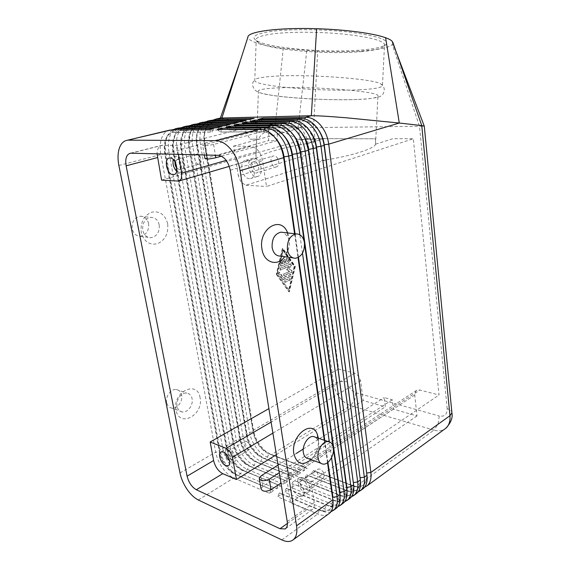 <?xml version="1.0" encoding="UTF-8"?>
<svg xmlns="http://www.w3.org/2000/svg" width="570" height="570" viewBox="0 0 570 570"><rect width="100%" height="100%" fill="white"/><g stroke="black" fill="none" stroke-linecap="round" stroke-linejoin="round"><path stroke-width="0.43" stroke-dasharray="2.85 2.14" d="M357.383 99.458C323.689 101.011 262.058 96.43 258.381 91.749C256.942 90.06 262.342 88.827 274.59 88.044C307.608 85.792 377.589 91.136 377.939 95.632C378.765 97.57 371.911 98.845 357.383 99.458M208.82 129.611L211.705 132.105L173.138 132.383C169.946 132.903 167.537 135.033 165.913 138.759C164.189 143.041 163.839 148.122 164.865 154.007L219.308 451.704C220.234 456.506 222.215 461.116 225.257 465.54C228.356 469.901 231.691 472.879 235.268 474.475L271.413 489.495L235.545 474.297L230.978 471.418L225.535 465.376C222.499 460.952 220.512 456.342 219.585 451.54L165.193 153.921L164.623 146.917L166.24 138.681C167.865 134.948 170.273 132.824 173.465 132.304L212.04 132.019L213.885 128.357M171.969 129.931L166.96 136.08L165.129 145.386L165.77 153.28L219.878 449.73C220.918 455.145 223.155 460.346 226.589 465.327L232.731 472.145L237.897 475.401L273.764 490.599L269.574 493.371L233.729 477.988C229.689 476.164 225.919 472.786 222.414 467.842C218.98 462.826 216.735 457.603 215.681 452.174L160.854 154.563C159.686 147.908 160.063 142.151 161.994 137.292C163.497 133.751 165.671 131.463 168.513 130.416M220.369 118.04L232.332 120.135L275.296 124.752L283.283 48.386C261.701 45.465 249.917 41.874 247.929 37.62L247.907 37.128M211.962 120.313C209.682 121.538 207.879 123.576 206.547 126.419C204.715 130.501 204.089 135.311 204.651 140.854L253.486 430.172C254.434 435.43 256.593 440.446 259.97 445.22L264.437 450.307L271.235 454.732L307.223 468.476L303.34 471.048L267.351 457.133C263.297 455.48 259.542 452.288 256.087 447.557C252.71 442.762 250.536 437.724 249.582 432.445L200.419 144.253C199.379 137.833 199.892 132.261 201.958 127.538C203.561 124.103 205.813 121.859 208.72 120.819M217.234 127.523L220.063 130.003L181.395 130.388C178.196 130.915 175.767 133.031 174.121 136.736C172.375 140.997 171.998 146.041 173.002 151.884L226.254 447.649C227.166 452.416 229.133 456.998 232.168 461.386C235.26 465.711 238.588 468.647 242.165 470.207L278.345 484.928L242.442 470.043L237.597 466.965L232.439 461.223C229.411 456.834 227.437 452.259 226.532 447.486L173.323 151.798L172.774 145.585L174.448 136.657C176.094 132.952 178.517 130.836 181.723 130.309L220.398 129.924L222.215 126.291M180.227 127.944C178.068 129.198 176.365 131.243 175.133 134.085L173.237 144.174L173.857 151.171L226.789 445.712C227.815 451.091 230.038 456.249 233.458 461.194L239.279 467.678L244.751 471.148L280.661 486.046L276.536 488.768L240.647 473.699C236.607 471.91 232.838 468.569 229.347 463.666C225.919 458.7 223.689 453.513 222.656 448.12L169.019 152.432C167.872 145.827 168.285 140.106 170.245 135.275C171.77 131.755 173.957 129.476 176.814 128.435M225.506 125.478L228.285 127.944L189.525 128.421C186.312 128.955 183.868 131.064 182.201 134.748C180.426 138.98 180.027 143.996 181.004 149.789L233.109 443.652C233.999 448.391 235.952 452.943 238.972 457.29C242.058 461.572 245.392 464.479 248.969 466.011L285.178 480.439L249.24 465.847L244.117 462.576L239.243 457.126C236.222 452.78 234.27 448.234 233.379 443.489L181.324 149.71L180.804 144.36L182.521 134.67C184.188 130.986 186.632 128.877 189.846 128.343L228.606 127.858L230.401 124.26M188.349 125.991C186.162 127.238 184.431 129.283 183.169 132.126L181.224 143.07L181.816 149.098L233.607 441.743C234.612 447.094 236.821 452.217 240.227 457.111L245.72 463.26L251.513 466.958L287.451 481.55L283.39 484.236L247.473 469.466C243.426 467.714 239.657 464.407 236.172 459.555C232.76 454.632 230.544 449.481 229.532 444.116L177.056 150.338C175.938 143.782 176.372 138.104 178.36 133.294C179.906 129.796 182.115 127.53 184.986 126.483M233.636 123.462L236.358 125.913L197.519 126.49C194.299 127.025 191.841 129.126 190.152 132.789C188.357 137 187.936 141.98 188.884 147.737L239.856 439.705C240.732 444.422 242.678 448.939 245.691 453.25C248.762 457.496 252.09 460.368 255.673 461.871L291.904 476.007L255.937 461.707L250.529 458.23L245.955 453.086C242.941 448.782 241.003 444.265 240.127 439.548L189.197 147.651L188.72 143.255L190.465 132.71C192.154 129.048 194.612 126.946 197.84 126.412L236.678 125.835L238.445 122.272M196.344 124.068C194.128 125.307 192.368 127.352 191.085 130.195C189.603 133.579 188.948 137.548 189.112 142.101L240.326 437.831C241.31 443.147 243.504 448.241 246.903 453.093L252.061 458.9L258.182 462.826L294.141 477.133L290.137 479.776L254.191 465.298C250.144 463.574 246.383 460.311 242.906 455.501C239.5 450.621 237.305 445.505 236.308 440.168L184.965 148.278C183.875 141.766 184.338 136.123 186.354 131.349C187.922 127.872 190.145 125.607 193.023 124.566M241.63 121.481L244.302 123.918L205.392 124.588C202.158 125.122 199.685 127.217 197.975 130.865C196.158 135.047 195.71 139.999 196.643 145.713L246.518 435.822C247.373 440.51 249.304 444.992 252.303 449.267C255.374 453.478 258.695 456.321 262.286 457.788L298.53 471.647L262.542 457.632L256.835 453.941L252.567 449.11C249.567 444.835 247.637 440.353 246.782 435.665L196.55 142.329C196.258 137.897 196.835 134.05 198.289 130.787C199.999 127.139 202.471 125.051 205.699 124.509L244.623 123.84L246.361 120.306M204.217 122.172C201.965 123.412 200.184 125.45 198.873 128.293C197.241 131.984 196.586 136.33 196.914 141.324L246.953 433.977C247.921 439.263 250.095 444.315 253.479 449.132L258.296 454.582L264.751 458.75L300.732 472.772L296.785 475.38L260.818 461.187C256.764 459.498 253.009 456.271 249.546 451.504C246.155 446.659 243.967 441.586 242.991 436.285L192.753 146.255C191.691 139.785 192.176 134.178 194.213 129.426C195.802 125.97 198.039 123.718 200.932 122.678M249.489 119.536L252.118 121.959L213.137 122.714C209.895 123.255 207.409 125.343 205.677 128.963C203.839 133.124 203.369 138.047 204.281 143.718L253.08 431.989C253.921 436.656 255.837 441.102 258.83 445.341C261.887 449.509 265.207 452.324 268.798 453.77L305.064 467.35L269.054 453.606L263.048 449.694L259.094 445.184C256.101 440.952 254.184 436.499 253.344 431.839L204.309 141.674C203.811 136.757 204.366 132.496 205.984 128.891C207.715 125.265 210.202 123.184 213.444 122.643L252.424 121.88L254.142 118.382M328.391 514.09C325.463 515.807 321.893 515.786 317.697 514.019L277.683 496.848L281.872 494.04L279.528 492.929L319.563 509.886C323.247 511.411 326.382 511.425 328.961 509.922L330.108 509.046C331.79 507.464 332.78 505.163 333.087 502.149M281.872 494.04L321.893 510.991C325.206 512.38 328.17 512.665 330.792 511.853M332.873 499.897C332.98 504.08 331.968 507.2 329.831 509.252L328.676 510.129C326.097 511.625 322.969 511.618 319.286 510.086L279.243 493.114L277.683 496.848M217.362 129.532L220.248 132.055L262.741 131.82C267.423 131.898 271.84 134.328 275.98 139.123L278.21 142.144M335.381 508.989C332.438 510.713 328.862 510.713 324.665 508.989L284.644 492.181L288.769 489.409L286.468 488.298L326.503 504.899C330.194 506.388 333.329 506.381 335.915 504.87L337.077 503.987C338.822 502.334 339.834 499.933 340.112 496.776M288.769 489.409L328.797 506.01C332.132 507.378 335.117 507.635 337.754 506.787M225.791 127.431L228.627 129.931L271.178 129.589C275.866 129.654 280.276 132.055 284.401 136.793L287.323 140.911M339.841 494.169C340.083 498.665 339.072 502.006 336.799 504.194L335.637 505.07C333.051 506.58 329.916 506.588 326.232 505.098L286.19 488.483L284.644 492.181M332.866 499.797L333.343 499.99C337.027 501.45 340.162 501.415 342.762 499.897L343.924 499.014C345.748 497.297 346.781 494.781 347.016 491.482M342.249 503.966C339.3 505.704 335.723 505.725 331.526 504.044L291.498 487.578L295.566 484.849L335.588 501.108C338.951 502.455 341.95 502.69 344.608 501.807M234.078 125.357L236.856 127.851L279.471 127.395C284.159 127.445 288.555 129.817 292.666 134.506L296.336 139.942M346.667 488.362C347.094 493.242 346.09 496.862 343.653 499.213L342.492 500.097C339.891 501.614 336.756 501.643 333.072 500.182L293.023 483.916L291.498 487.578M349.018 499.021C346.054 500.774 342.47 500.816 338.274 499.17L298.252 483.047L302.257 480.36L300.027 479.235L340.069 495.159C343.746 496.584 346.895 496.534 349.495 495.002L350.664 494.119C352.566 492.33 353.614 489.716 353.806 486.267M302.257 480.36L342.278 496.285C345.655 497.61 348.676 497.817 351.348 496.897M301.209 132.297L301.103 132.176C297.013 127.53 292.617 125.193 287.928 125.158L245.271 125.721L246.482 123.255M242.221 123.32L244.95 125.799L287.608 125.243C292.296 125.279 296.692 127.623 300.782 132.268L305.313 139.415M353.357 482.626C353.991 487.892 353.001 491.789 350.393 494.311L349.232 495.202C346.624 496.726 343.482 496.776 339.798 495.351L299.756 479.413L298.252 483.047M355.673 494.161C352.695 495.914 349.118 495.986 344.921 494.375L304.907 478.586L308.847 475.936L306.653 474.81L346.688 490.399C350.365 491.796 353.514 491.725 356.129 490.193L357.297 489.302C359.271 487.443 360.333 484.714 360.482 481.123M308.847 475.936L348.861 491.532C352.26 492.836 355.295 493.022 357.981 492.074M309.681 130.715L309.068 129.974C304.993 125.379 300.611 123.07 295.916 123.042L253.222 123.704L254.427 121.246M250.23 121.325L252.909 123.79L295.602 123.127C300.29 123.156 304.679 125.464 308.755 130.06L314.526 140.277M315.645 144.196L360.033 477.852C360.653 483.082 359.649 486.965 357.034 489.495L355.865 490.385C353.25 491.917 350.108 491.988 346.425 490.592L306.389 474.988L304.907 478.586M362.221 489.374C359.243 491.141 355.652 491.233 351.462 489.651L311.462 474.19L315.345 471.582L313.187 470.45L353.208 485.718C356.884 487.086 360.033 486.994 362.648 485.455L363.824 484.564C365.876 482.633 366.952 479.79 367.051 476.05M315.345 471.582L355.338 486.858C358.758 488.141 361.815 488.298 364.508 487.322M318.024 129.219L316.892 127.815C312.83 123.263 308.456 120.983 303.76 120.968L261.039 121.724L262.236 119.273M258.103 119.358L260.732 121.809L303.454 121.047C308.142 121.061 312.524 123.348 316.578 127.901C320.547 132.625 323.005 138.282 323.938 144.865L366.61 473.15C367.208 478.351 366.197 482.22 363.567 484.749L362.392 485.64C359.77 487.186 356.628 487.272 352.944 485.904L312.923 470.62L311.462 474.19M281.366 148.763C268.548 152.005 260.362 155.147 256.821 158.189L256.008 158.296L255.837 157.291L256.422 139.137L258.495 139.222C260.668 134.748 264.145 131.962 268.926 130.865L268.563 140.605L272.61 140.697L277.163 140.655L277.54 130.808C283.554 131.82 290.301 134.67 297.775 139.358L313.842 139.337L313.258 153.052C313.265 155.582 314.327 157.512 316.45 158.838C319.307 160.277 322.335 160.669 325.541 160.028C352.623 155.603 373.678 148.813 375.509 144.466L375.587 138.795L316.535 138.638L375.587 138.795M261.031 488.732L262.891 486.267L385.299 406.866L384.18 397.539L392.274 399.777L393.371 409.167L417.012 415.915L414.732 395.024L415.915 390.878L416.649 390.322L419.798 390.022L439.035 394.996L413.314 138.745L266.489 186.49L262.592 160.697C260.682 152.055 256.735 147.26 250.764 146.326L233.593 146.112L238.345 175.845L313.258 153.052M414.732 395.024L286.81 479.206L287.686 474.696L288.384 474.162L291.491 474.183L419.798 390.022M161.588 180.141L307.415 138.489L338.573 369.047L354.732 373.222L358.559 375.951L360.611 380.696L363.147 400.539L385.299 406.866M176.914 168.314L179.571 169.582C183.284 169.219 181.11 159.244 177.334 159.386L175.047 161.937M196.985 154.092L196.614 154.121C192.859 154.499 194.912 164.246 198.709 164.132L199.122 164.103C202.863 163.718 200.783 153.921 196.985 154.092M176.657 171.278L180.419 172.746C186.454 172.161 182.899 155.909 176.757 156.173L176.194 156.209C174.748 156.493 173.757 157.605 173.216 159.543M303.062 480.46L301.081 480.453C299.257 483.431 300.383 486.438 304.451 489.473L306.475 489.48C308.277 486.474 307.137 483.467 303.062 480.46M320.048 469.053L318.053 469.074C316.2 472.046 317.298 474.995 321.352 477.931L323.382 477.909C325.221 474.91 324.109 471.953 320.048 469.053M299.108 496.249C293.614 494.247 289.531 483.31 293.607 481.479L296.806 481.507C302.285 483.389 306.475 494.425 302.428 496.285L299.108 496.249M302.627 477.617L299.421 477.61C295.338 479.455 299.385 490.328 304.879 492.288L308.206 492.302C312.267 490.428 308.106 479.463 302.627 477.617M254.035 161.78L253.508 161.816C249.033 162.343 251.22 173.123 255.766 173.038L256.365 172.995C260.818 172.461 258.588 161.624 254.035 161.78M274.035 155.895L273.5 155.938C269.004 156.486 271.092 167.053 275.652 166.939L276.251 166.889C280.718 166.326 278.595 155.71 274.035 155.895M249.496 178.666C242.115 178.752 238.517 161.125 245.791 160.284L246.618 160.227C254.013 159.963 257.718 177.726 250.501 178.595L249.496 178.666M253.493 158.232L252.667 158.289C245.371 159.144 248.912 176.65 256.308 176.55L257.312 176.479C264.544 175.596 260.896 157.947 253.493 158.232M229.596 451.248L228.143 451.212C226.511 453.927 227.494 456.713 231.092 459.591L232.581 459.627C234.199 456.891 233.201 454.098 229.596 451.248M246.461 441.308L245 441.294C243.319 444.001 244.281 446.745 247.879 449.53L249.375 449.552C251.035 446.816 250.066 444.073 246.461 441.308M229.617 460.938L231.555 462.192L233.992 462.256C237.704 460.845 233.914 450.2 229.126 448.626L226.782 448.569C225.492 449.288 225.022 450.87 225.378 453.3M179.992 472.943L215.681 452.174L219.308 451.704L219.878 449.73L222.656 448.12L226.254 447.649L226.789 445.712L229.532 444.116L233.109 443.652L233.607 441.743L236.308 440.168L240.127 439.548L240.326 437.831L242.991 436.285L246.518 435.822L246.953 433.977L249.582 432.445L253.344 431.839L253.486 430.172L333.557 383.574L298.238 126.939L313.543 127.602L424.287 126.191M325.541 160.028L245.912 185.243L241.153 182.336L238.345 175.845M316.535 138.638L315.096 140.106L308.733 143.22L306.938 143.59M362.178 51.535C329.396 54.777 271.641 50.174 258.759 42.885L256.179 40.776C254.655 37.855 260.44 35.525 273.529 33.787C290.55 31.678 318.936 31.735 342.741 34.029C367.757 36.715 381.693 40.099 384.551 44.182L384.13 46.241C381.522 48.657 374.205 50.417 362.178 51.535M272.068 31.307C255.161 33.744 250.116 36.929 256.949 40.869C270.344 48.493 329.709 53.245 363.51 49.846C375.915 48.671 383.482 46.825 386.218 44.303C389.089 39.843 377.176 35.832 350.486 32.248C324.843 29.198 291.334 28.835 272.068 31.307M360.354 89.739C324.337 91.799 258.787 86.647 254.762 80.983L254.811 79.686C256.272 78.254 261.986 77.157 271.947 76.401C303.347 73.787 370.578 78.389 380.34 83.59L382.499 84.973C383.339 87.324 375.958 88.913 360.354 89.739M306.888 143.597L298.566 145.051M298.473 145.065L290.094 146.746M289.959 146.775L281.544 148.72M159.201 224.879C157.997 220.027 155.254 217.541 150.972 217.405C144.951 218.723 142.208 223.013 142.735 230.287C143.961 235.061 146.654 237.533 150.822 237.704C156.914 236.45 159.707 232.175 159.201 224.879M167.658 223.718C165.122 214.577 159.771 210.736 151.613 212.197C143.726 215.759 140.277 222.507 141.267 232.432C144.039 241.709 149.49 245.456 157.619 243.675C165.264 239.977 168.606 233.33 167.658 223.718M148.585 223.575C147.381 218.794 144.645 216.336 140.384 216.201C134.392 217.491 131.663 221.716 132.197 228.884C133.423 233.586 136.109 236.023 140.263 236.201C146.326 234.975 149.105 230.764 148.585 223.575M177.092 406.424C175.646 400.176 181.438 392.231 186.732 393.093C189.561 393.542 191.349 395.416 192.083 398.715C193.501 404.949 187.708 412.908 182.336 411.982C179.593 411.511 177.84 409.659 177.092 406.424M200.049 397.661C197.512 379.549 172.033 392.117 176.037 410.087C179.165 428.341 204.032 414.867 200.049 397.661M166.697 402.627C165.243 396.456 171.007 388.64 176.287 389.51C179.108 389.966 180.889 391.818 181.63 395.074C183.048 401.237 177.284 409.068 171.933 408.127C169.19 407.657 167.445 405.819 166.697 402.627M280.283 256.101C283.254 255.802 285.663 253.971 287.522 250.608C289.068 247.551 289.61 244.288 289.161 240.818L287.886 236.7L283.24 232.432M287.715 232.938L289.168 238.26C289.888 243.746 289.026 248.905 286.582 253.743L284.687 256.728M315.695 437.29L318.06 440.446L318.644 442.726C319.122 447.478 317.832 451.761 314.754 455.565C312.759 457.76 310.679 458.8 308.512 458.679M318.345 438.202L318.345 438.209C319.107 445.733 317.048 452.509 312.175 458.544L311.127 459.648M268.926 130.865L267.423 128.036L243.946 128.271L176.843 145.421L161.93 145.293C158.859 146.013 157.234 148.856 157.056 153.836M258.495 139.222L249.952 139.194L243.946 128.271M204.936 158.531L268.563 140.605M267.423 128.036L202.692 145.314C203.768 146.055 207.402 145.763 213.6 144.445L276.037 127.951L277.54 130.808M277.163 140.655L221.452 156.166M233.593 146.112L301.445 127.694L307.358 139.393L297.775 139.358M301.445 127.694L276.037 127.951M307.358 139.393L313.842 139.337M256.422 139.137L249.952 139.194M392.901 43.427L392.295 44.474C387.351 50.181 352.474 52.974 317.711 51.314L283.283 48.386M347.258 381.772C348.405 387.272 351.241 390.913 355.78 392.702L354.732 400.14L350.55 405.548C346.489 404.265 342.805 401.529 339.499 397.319C336.272 393.043 334.291 388.462 333.557 383.574L340.247 381.487L347.258 381.772L313.543 127.602L317.711 51.314M118.874 165.5L160.854 154.563L164.865 154.007L165.77 153.28L173.002 151.884L173.857 151.171L181.324 149.71L181.816 149.098L188.884 147.737L189.653 147.06L196.643 145.713L197.363 145.051L204.587 143.64L204.965 143.07L275.296 124.752L298.238 126.939L306.767 50.694M392.274 399.777L279.307 472.687M393.371 409.167L281.003 483.132M278.067 465.042L296.307 453.442M303.254 449.025L384.18 397.539M375.644 144.16L392.887 138.695L413.314 138.745M307.415 138.489L324.323 138.531L306.959 143.583M338.573 369.047L268.919 408.626M178.431 154.349L176.843 145.421M286.81 479.206L290.579 502.797L306.781 509.758L311.975 509.829C313.928 508.554 314.668 506.124 314.198 502.555L311.085 481.935L291.491 474.183M417.012 415.915L290.579 502.797M245.912 185.243L266.489 186.49M276.379 454.639L363.147 400.539M311.085 481.935L439.035 394.996M292.602 133.964C288.577 129.568 284.309 127.345 279.799 127.31L237.184 127.766L238.41 125.3M295.566 484.849L332.859 499.79M304.202 241.438L304.558 243.989M333.144 446.766L333.457 448.968M283.846 135.703C279.927 131.606 275.816 129.54 271.512 129.504L228.955 129.853L230.187 127.381M331.548 457.696L329.289 441.779M302.485 253.18L299.87 234.776M294.726 233.736L298.146 257.533M324.43 440.282L327.636 462.598M294.583 233.721L298.017 257.597M324.287 440.24L327.522 462.683M274.947 137.505C271.142 133.694 267.18 131.77 263.084 131.734L220.583 131.969L221.823 129.497M327.921 462.377L324.765 440.396M298.466 257.369L295.075 233.778M303.34 471.048L304.8 467.521M305.064 467.35L307.223 468.476M276.272 274.241L288.862 291.79L294.847 266.347L282.406 248.392L276.272 274.241L276.764 274.327L282.898 248.456L295.338 266.418L289.346 291.883L276.764 274.327M296.785 475.38L298.267 471.818M298.53 471.647L300.732 472.772M290.137 479.776L291.641 476.185M291.904 476.007L294.141 477.133M283.39 484.236L284.907 480.617M285.178 480.439L287.451 481.55M276.536 488.768L278.075 485.113M278.345 484.928L280.661 486.046M269.574 493.371L271.135 489.68M271.413 489.495L273.764 490.599M289.125 262.863L281.202 266.14L280.661 265.064L281.601 261.096L282.264 260.412L282.813 261.488L282.221 263.967L284.409 263.055L284.031 260.533L284.708 259.4L285.278 260.02L285.648 262.542L287.814 261.637L286.61 259.913L287.145 258.395L287.558 258.63L289.474 261.388L289.125 262.863L288.634 262.791L288.983 261.317L286.653 258.324L286.119 259.842L287.323 261.566L285.157 262.464L284.786 259.948L284.216 259.329L283.539 260.462L283.917 262.984L281.73 263.889L282.321 261.416L281.772 260.333L281.11 261.017L280.169 264.993L280.711 266.069L288.634 262.791M281.73 263.889L282.221 263.967M283.917 262.984L284.409 263.055M285.157 262.464L285.648 262.542M287.323 261.566L287.814 261.637M284.565 280.469L284.815 282.136L289.695 279.998L289.645 278.303L284.565 280.469L290.137 278.381L290.187 280.077L285.306 282.214L285.057 280.554M289.104 290.23L277.49 274.013L283.147 250.152L294.64 266.717L289.104 290.23L277.49 274.013M276.999 273.935L282.656 250.088L283.147 250.152M282.656 250.088L294.149 266.646L294.64 266.717M294.149 266.646L288.612 290.144M288.862 291.79L289.346 291.883M282.406 248.392L282.898 248.456M294.847 266.347L295.338 266.418M282.307 279.236L282.912 279.421L290.593 276.087L290.543 274.391L283.019 277.597L278.958 272.246L278.409 273.778L282.307 279.236L282.798 279.321L278.901 273.864L279.45 272.325L283.511 277.676L291.035 274.469L291.085 276.165L283.404 279.5L282.798 279.321M283.019 277.597L283.511 277.676M283.568 273.807L283.625 275.517L291.519 272.168L291.662 270.515L288.648 268.983L290.885 265.207L290.479 263.825L279.706 268.313L279.963 269.995L288.698 266.311L286.589 269.859L289.432 271.299L284.06 273.885L289.923 271.377L287.073 269.938L289.182 266.382L280.447 270.073L280.198 268.392L290.971 263.896L291.377 265.285L289.14 269.061L292.154 270.593L292.011 272.246L284.309 275.559L284.06 273.885M289.432 271.299L289.923 271.377M286.589 269.859L287.073 269.938M288.698 266.311L289.182 266.382M288.648 268.983L289.14 269.061M171.321 129.939L174.185 132.311L175.724 129.896M198.296 499.961L233.729 477.988L235.545 474.297L237.897 475.401L240.647 473.699L242.165 470.207L244.751 471.148L247.473 469.466L248.969 466.011L251.513 466.958L254.191 465.298L255.937 461.707L258.182 462.826L260.818 461.187L262.286 457.788L264.751 458.75L267.351 457.133L269.054 453.606L271.235 454.732L350.55 405.548L433.941 430.136L438.102 424.116L439.242 416C444.55 416.926 447.194 414.504 447.179 408.726C449.616 409.41 451.141 410.421 451.739 411.768L451.832 412.024M179.636 127.951L182.45 130.309L183.975 127.901M187.815 125.999L190.58 128.343L192.097 125.934M195.859 124.075L198.581 126.405L200.084 124.004M203.782 122.179L206.454 124.502L207.943 122.101M211.577 120.32L214.199 122.628L215.681 120.234M281.837 539.897L317.697 514.019L319.286 510.086L321.893 510.991L324.665 508.989L326.503 504.899L328.797 506.01L331.526 504.044L333.072 500.182L335.588 501.108L338.274 499.17L339.798 495.351L342.278 496.285L344.921 494.375L346.688 490.399L348.861 491.532L351.462 489.651L352.944 485.904L355.338 486.858L433.941 430.136C438.059 431.312 441.636 430.977 444.678 429.125L445.626 428.448M259.856 129.162L262.741 131.82L264.031 129.768M272.467 127.516L271.178 129.589L268.349 126.946M280.754 125.307L279.471 127.395L276.692 124.766M288.89 123.141L287.608 125.243L284.886 122.628M296.877 121.011L295.602 123.127L292.93 120.534M360.069 477.824L360.361 479.997M304.722 118.923L303.454 121.047L300.839 118.467M366.681 473.1L366.966 475.259M255.966 151.955L226.226 160.412M272.895 433.115L360.611 380.696M355.78 392.702L439.242 416M205.086 144.352L207.309 157.505M213.6 144.445L215.396 155.247M447.179 408.726L419.541 126.54L392.295 44.474M218.26 155.318L250.764 146.326M131.036 153.202L162.621 145.243M262.891 486.267L261.124 475.822M354.732 373.222L271.106 422.092M178.054 181.139L256.821 158.189M230.266 170.259L262.592 160.697M287.415 523.459L306.781 509.758M287.237 521.578L314.198 502.555M324.017 144.844L324.116 145.535M316.215 147.174L316.314 147.872M280.903 266.026L281.395 266.105M280.169 264.993L280.661 265.064M281.11 261.017L281.601 261.096M282.321 261.416L282.813 261.488M283.539 260.462L284.031 260.533M284.786 259.948L285.278 260.02M286.119 259.842L286.61 259.913M287.066 258.559L287.558 258.63M288.983 261.317L289.474 261.388M284.815 282.136L285.306 282.214M289.453 278.345L289.945 278.424M289.695 279.998L290.187 280.077M282.912 279.421L283.404 279.5M278.409 273.778L278.901 273.864M279.371 272.481L279.863 272.56M290.351 274.427L290.842 274.512M290.593 276.087L291.085 276.165M283.817 275.474L284.309 275.559M279.963 269.995L280.447 270.073M279.706 268.313L280.198 268.392M290.301 263.86L290.793 263.939M290.885 265.207L291.377 265.285M291.662 270.515L292.154 270.593M291.519 272.168L292.011 272.246M380.34 83.59C382.862 85.35 384.173 87.352 384.28 89.597C383.895 93.245 382.591 95.461 380.389 96.237C380.603 96.772 372.018 99.08 358.081 99.451C337.326 100.291 306.632 99.216 284.088 96.879C271.812 95.696 260.519 93.352 258.488 92.205C255.552 91.1 253.586 88.835 252.603 85.415C252.396 83.199 253.13 81.289 254.811 79.686M176.971 159.415L196.614 154.121M169.461 158.004L176.194 156.209M301.081 480.453L318.053 469.074M293.607 481.479L299.421 477.61M253.508 161.816L273.5 155.938M245.791 160.284L252.667 158.289M228.143 451.212L245 441.294M221.025 451.932L226.782 448.569M258.759 42.885L256.949 40.869M254.762 80.983L256.179 40.776M256.008 158.296L258.381 91.749M140.384 216.201L150.972 217.405M176.287 389.51L186.732 393.093M287.522 250.608L286.582 253.743M295.524 258.267L293.058 257.918M314.754 455.565L312.175 458.544M323.19 464.115L320.825 463.239M318.06 440.446L317.796 438.009M287.323 232.895L287.886 236.7M182.336 411.982L171.933 408.127M140.263 236.201L150.822 237.704M375.509 144.466L377.939 95.632M382.499 84.973L384.551 44.182M384.13 46.241L386.218 44.303M324.815 138.531L308.733 143.22M239.998 61.731L247.929 37.62M204.331 154.983L202.692 145.314M259.379 479.007L259.25 478.244M233.992 462.256L228.264 465.719M249.375 449.552L232.581 459.627M257.312 176.479L250.501 178.595M276.251 166.889L256.365 172.995M308.206 492.302L302.428 496.285M323.382 477.909L306.475 489.48M180.419 172.746L173.743 174.641M199.122 164.103L179.571 169.582M256.486 158.446L229.297 166.376M179.351 180.932L178.795 181.096M416.649 390.322L288.384 474.162M130.352 153.237L161.93 145.293M285.663 528.568L311.975 509.829M333.628 510.264L332.595 511.019M340.554 505.205L339.513 505.961M347.365 500.232L346.325 500.987M354.063 495.33L353.022 496.092M367.151 485.768L366.104 486.538M360.66 490.514L359.613 491.276M293.436 539.633L292.431 540.367M263.048 449.694L264.437 450.307M204.309 141.674L204.651 140.854M256.835 453.941L258.296 454.582M196.55 142.329L196.914 141.324M250.529 458.23L252.061 458.9M188.72 143.255L189.112 142.101M244.117 462.576L245.72 463.26M180.804 144.36L181.224 143.07M237.597 466.965L239.279 467.678M172.774 145.585L173.237 144.174M230.978 471.418L232.731 472.145M164.623 146.917L165.129 145.386M280.711 266.069L281.202 266.14M281.772 260.333L282.264 260.412M284.216 259.329L284.708 259.4M286.653 258.324L287.145 258.395M284.615 282.179L285.107 282.264M289.645 278.303L290.137 278.381M282.713 279.464L283.204 279.542M278.958 272.246L279.45 272.325M290.543 274.391L291.035 274.469M283.625 275.517L284.117 275.595M279.77 270.038L280.255 270.116M290.479 263.825L290.971 263.896"/><path stroke-width="0.85" d="M168.513 130.416L171.321 129.939L208.82 129.611L213.885 128.357L176.322 128.742L171.969 129.931M327.522 462.683L332.852 499.74L296.543 525.797C297.454 532.088 296.493 536.634 293.657 539.434L292.431 540.367C289.567 542.013 286.033 541.856 281.837 539.897L198.296 499.961C194.292 497.952 190.515 494.368 186.967 489.195C183.483 483.951 181.153 478.536 179.992 472.943L118.874 165.5C117.555 158.595 117.776 152.646 119.543 147.644C121.232 143.255 123.847 140.783 127.402 140.234L171.321 129.939M176.814 128.435L179.636 127.951L217.234 127.523L222.215 126.291L184.559 126.775L180.227 127.944M184.986 126.483L187.815 125.999L225.506 125.478L230.401 124.26L192.66 124.837L188.349 125.991M193.023 124.566L195.859 124.075L233.636 123.462L238.445 122.272L200.626 122.935L196.344 124.068M200.932 122.678L203.782 122.179L241.63 121.481L246.361 120.306L208.47 121.061L204.217 122.172M208.72 120.819L211.577 120.32L249.489 119.536L254.142 118.382L216.194 119.216L211.962 120.313M330.792 511.853L333.856 510.065C336.785 507.222 337.86 502.769 337.091 496.691L331.548 457.696M295.075 233.778L284.01 156.786C282.948 149.924 280.383 144.003 276.322 139.03L274.947 137.505M299.87 234.776L288.698 156.137C287.501 148.357 284.594 141.659 279.991 136.03C275.281 130.623 270.28 127.887 264.972 127.83L222.435 128.264L217.362 129.532L259.856 129.162C265.157 129.226 270.166 131.984 274.882 137.434C279.507 143.091 282.421 149.832 283.639 157.655L294.583 233.721M259.856 129.162L215.838 140.648C221.096 140.79 226.133 143.74 230.95 149.483C235.667 155.453 238.723 162.521 240.113 170.686L283.639 157.655L283.675 156.885L294.726 233.736M327.636 462.598L332.852 499.74C333.635 505.832 332.567 510.3 329.652 513.135L293.436 539.633M333.087 502.149L332.873 499.897M357.981 492.074L360.888 490.307C363.874 487.457 365.021 483.068 364.337 477.14L321.01 146.462C319.934 138.945 317.134 132.482 312.609 127.089C307.978 121.895 303.012 119.294 297.69 119.287L254.968 120.135L250.23 121.325L292.93 120.534C298.252 120.541 303.226 123.163 307.864 128.385C312.403 133.822 315.217 140.313 316.314 147.872L360.361 479.997C361.059 485.939 359.919 490.335 356.948 493.193L354.063 495.33M364.508 487.322L367.386 485.569C370.372 482.705 371.54 478.337 370.87 472.452L328.726 144.153C327.679 136.693 324.9 130.295 320.397 124.951C315.794 119.807 310.828 117.242 305.513 117.249L262.763 118.189L258.103 119.358L300.839 118.467C306.154 118.467 311.12 121.054 315.737 126.227C320.255 131.606 323.048 138.04 324.116 145.535L366.966 475.259C367.643 481.166 366.489 485.547 363.503 488.405L360.66 490.514M367.051 476.05L324.245 144.773L328.726 144.153L399.292 123.027L346.453 117.805C328.819 116.344 317.12 115.653 311.341 115.731L316.628 28.714C345.57 29.562 373.87 33.395 385.612 37.741C388.875 38.917 391.056 40.085 392.146 41.261L392.901 43.427M351.348 496.897L354.298 495.13C357.262 492.28 358.395 487.87 357.689 481.914L313.151 148.82C312.046 141.232 309.218 134.72 304.672 129.262C300.027 124.018 295.046 121.382 289.731 121.367L247.045 122.115L242.221 123.32L284.886 122.628C290.201 122.657 295.189 125.307 299.849 130.587C304.401 136.073 307.244 142.628 308.37 150.252L353.649 484.814C354.369 490.791 353.25 495.209 350.286 498.059L347.365 500.232M344.608 501.807L347.593 500.025C350.55 497.175 351.661 492.758 350.935 486.759L305.149 151.214C304.017 143.569 301.16 136.985 296.599 131.478C291.933 126.177 286.938 123.512 281.63 123.483L238.98 124.132L234.078 125.357L276.692 124.766C282.007 124.809 287.002 127.495 291.676 132.824C296.257 138.368 299.122 144.987 300.276 152.674L346.831 489.708C347.572 495.722 346.467 500.154 343.518 503.004L340.554 505.205M337.754 506.787L340.782 505.006C343.724 502.156 344.822 497.717 344.073 491.682L296.998 153.651C295.83 145.941 292.959 139.301 288.37 133.736C283.682 128.378 278.687 125.678 273.379 125.635L230.779 126.184L225.791 127.431L268.349 126.946C273.657 126.996 278.666 129.718 283.361 135.111C287.957 140.712 290.85 147.388 292.04 155.14L304.202 241.438M340.112 496.776L339.941 492.216L292.36 154.292C291.32 147.488 288.776 141.624 284.736 136.7L283.846 135.703M333.457 448.968L339.898 494.682C340.661 500.738 339.578 505.184 336.642 508.027L333.628 510.264M287.323 140.911C289.752 145.044 291.32 149.54 292.025 154.392L339.841 494.169M347.016 491.482L346.838 487.286L300.547 151.848C299.535 145.101 297.02 139.287 292.994 134.42L292.602 133.964M296.336 139.942L300.226 151.948L346.667 488.362M353.806 486.267L308.591 149.447C307.615 142.821 305.157 137.106 301.209 132.297M360.482 481.123L316.493 147.089C315.595 140.84 313.329 135.382 309.681 130.715M324.017 144.844L324.245 144.773C323.432 138.916 321.359 133.729 318.024 129.219M226.226 160.412L181.766 173.052L181.296 178.909L178.795 181.096L161.588 180.141L157.056 153.836M271.106 422.092L226.183 448.341L230.116 451.782L232.474 457.268L272.895 433.115M175.047 161.937C174.798 164.31 175.417 166.433 176.914 168.314M173.059 174.684C166.946 174.783 163.412 158.574 169.461 158.004L170.024 157.968C176.144 157.712 179.757 174.064 173.743 174.641L173.059 174.684M173.216 159.543C172.468 163.982 173.615 167.893 176.657 171.278M225.834 465.633C221.046 463.923 217.312 453.321 221.025 451.932L223.362 452.003C228.143 453.613 231.962 464.315 228.264 465.719L225.834 465.633M225.378 453.3C225.984 456.321 227.394 458.864 229.617 460.938M424.287 126.191L421.764 125.585L449.958 415.694C450.393 421.123 449.075 425.27 445.989 428.134L367.151 485.768M283.24 232.432L280.889 232.168C274.669 233.828 271.755 238.951 272.139 247.53C273.294 253.137 276.008 255.994 280.283 256.101L293.058 257.918M284.687 256.728C277.44 267.031 263.725 262.713 261.943 248.912C258.26 229.418 279.941 215.332 287.152 231.734L287.715 232.938M287.394 249.56C288.534 255.267 291.249 258.167 295.524 258.267C301.801 256.607 304.772 251.42 304.43 242.692C303.326 236.913 300.575 233.978 296.186 233.907C289.966 235.61 287.031 240.825 287.394 249.56M320.825 463.239L308.512 458.679C305.741 458.301 304.017 456.249 303.333 452.53C302 445.341 308.057 435.786 313.379 436.499L315.695 437.29M311.127 459.648C302.613 466.196 296.856 464.229 293.842 453.763C290.436 435.722 312.31 418.601 317.419 434.597L318.345 438.202M333.343 447.835C334.604 455.095 328.584 464.842 323.19 464.115C320.426 463.745 318.708 461.672 318.031 457.902C316.728 450.606 322.791 440.852 328.106 441.543C330.942 441.9 332.688 443.994 333.343 447.835M221.452 156.166L215.809 157.74C209.653 159.108 206.027 159.372 204.936 158.531L204.331 154.983M215.681 120.234L216.194 119.216L221.958 117.84L247.907 37.128C247.366 31.671 278.082 27.417 316.628 28.714M304.722 118.923L305.513 117.249L311.341 115.731L220.369 118.04M392.794 42.216L421.764 125.585L399.292 123.027L385.612 37.741M131.036 153.202L218.26 155.318C224.21 156.351 228.214 161.331 230.266 170.259L287.237 521.578C287.757 525.234 287.059 527.685 285.15 528.932L279.991 528.718L196.315 489.737C191.798 487.079 188.72 482.548 187.088 476.164L126.127 165.806C125.058 158.638 126.462 154.449 130.352 153.237L131.036 153.202M279.307 472.687L269.254 479.178C263.924 481.458 260.59 481.151 259.25 478.244L261.124 475.822L278.067 465.042M281.003 483.132L271.007 489.708C265.706 492.017 262.378 491.689 261.031 488.732L259.379 479.007M296.307 453.442L303.254 449.025M268.919 408.626L210.18 442.007L213.615 460.532C215.161 466.773 218.21 471.148 222.749 473.656L236.45 479.541L232.474 457.268M226.183 448.341L210.18 442.007M181.766 173.052L178.431 154.349M236.45 479.541L276.379 454.639M262.236 119.273L262.763 118.189M314.526 140.277L315.645 144.196M254.427 121.246L254.968 120.135M305.313 139.415L308.27 149.547L353.649 484.814L350.935 486.759L346.567 487.478L346.831 489.708L344.073 491.682L339.941 492.216L339.898 494.682L337.091 496.691L332.93 497.225L327.921 462.377M246.482 123.255L247.045 122.115M238.41 125.3L238.98 124.132M304.558 243.989L333.144 446.766M230.187 127.381L230.779 126.184M329.289 441.779L302.485 253.18M215.838 140.648L128.507 140.163M278.21 142.144C281.046 146.576 282.863 151.492 283.675 156.885L288.698 156.137L292.04 155.14L292.025 154.392L296.998 153.651L300.276 152.674L300.547 151.848L305.149 151.214L308.37 150.252L308.591 149.447L316.314 147.872M298.146 257.533L324.43 440.282M298.017 257.597L324.287 440.24M296.543 525.797L240.113 170.686M221.823 129.497L222.435 128.264M324.765 440.396L298.466 257.369M175.724 129.896L176.322 128.742L179.636 127.951M183.975 127.901L184.559 126.775L187.815 125.999M192.097 125.934L192.66 124.837L195.859 124.075M200.084 124.004L200.626 122.935L203.782 122.179M207.943 122.101L208.47 121.061L211.577 120.32M316.215 147.174L324.116 145.535M366.966 475.259L364.337 477.14L360.069 477.824M451.832 412.024L451.917 412.894L449.958 415.694L370.87 472.452L366.681 473.1M360.361 479.997L357.689 481.914L353.357 482.626M215.396 155.247L215.809 157.74M271.007 489.708L269.254 479.178M126.127 165.806L157.405 157.598M187.088 476.164L213.615 460.532M196.315 489.737L222.749 473.656M279.991 528.718L287.415 523.459M296.877 121.011L297.69 119.287L300.839 118.467M288.89 123.141L289.731 121.367L292.93 120.534M280.754 125.307L281.63 123.483L284.886 122.628M272.467 127.516L273.379 125.635L276.692 124.766M268.349 126.946L264.972 127.83L264.031 129.768M424.272 126.063L451.917 412.894C452.915 417.853 450.813 423.04 445.626 428.448M328.106 441.543L313.379 436.499M317.796 438.009L317.419 434.597M280.889 232.168L296.186 233.907M287.152 231.734L287.323 232.895M396.378 52.518L424.215 126.027M220.412 118.026L239.998 61.731M396.442 52.704L392.146 41.261M229.297 166.376L179.351 180.932M285.15 528.932L285.663 528.568M210.43 120.413L207.33 121.153M202.642 122.272L199.493 123.02M194.726 124.16L191.52 124.923M186.682 126.084L183.426 126.861M178.503 128.036L175.197 128.82M221.01 117.89L215.047 119.308M170.195 130.017L127.402 140.234"/></g></svg>
